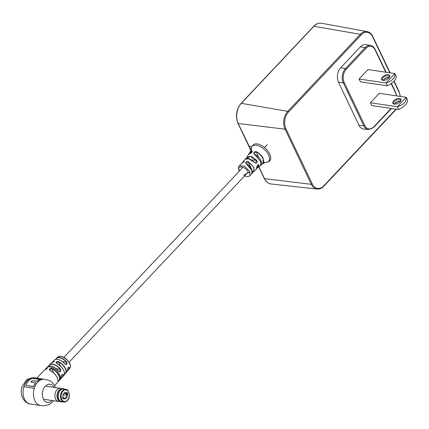 <?xml version="1.0" encoding="UTF-8"?>
<svg xmlns="http://www.w3.org/2000/svg" width="429" height="429" viewBox="0 0 429 429"><rect width="100%" height="100%" fill="white"/><g stroke="black" fill="none" stroke-linecap="round" stroke-linejoin="round"><path stroke-width="0.64" d="M359.089 79.027L386.009 82.969L394.889 73.547L367.969 69.6L359.089 79.027L360.43 81.832L387.344 85.773C393.447 82.641 396.407 79.499 396.224 76.351L394.889 73.547C395.527 77.665 392.567 80.808 386.009 82.969L387.344 85.773M370.415 102.767L397.334 106.714L406.215 97.286L379.295 93.34L370.415 102.767L371.75 105.572L398.67 109.518C404.767 106.381 407.727 103.244 407.55 100.091L406.215 97.286C406.853 101.405 403.893 104.547 397.334 106.714L398.67 109.518M385.725 72.201L375.01 49.737A9.454 6.473 98.3 0 0 365.969 48.273L346.241 69.219A9.454 6.473 98.3 0 0 344.203 82.438L364.714 125.434A0.724 0.37 154.5 0 1 363.781 125.81L343.275 82.813A10.178 6.966 -81.7 0 1 345.463 68.586L365.197 47.64A10.178 6.966 -81.7 0 1 370.608 45.495L365.937 44.637A10.35 7.084 98.3 0 0 360.43 46.815L340.696 67.761A10.35 7.084 98.3 0 0 338.47 82.229L358.982 125.225A10.35 7.084 98.3 0 0 363.712 129.054L368.436 129.574A10.178 6.966 -81.7 0 1 363.781 125.81L358.982 125.225M321.573 23.252C318.709 22.801 316.06 23.836 313.631 26.351A0.724 0.375 -136.7 0 1 313.899 26.287L360.365 34.299A12.763 8.736 -81.7 0 1 367.154 31.612L321.573 23.252A14.43 9.878 98.3 0 0 313.899 26.287L241.312 103.335A14.43 9.878 98.3 0 0 238.208 123.504L248.697 145.2M251.802 146.466L249.12 146.144A1.207 0.617 154.5 0 1 248.718 145.908A1.207 0.617 154.5 0 1 248.691 145.71M242.648 162.843L243.195 161.524L243.908 160.998C244.61 161.401 243.94 162.141 241.897 163.234L239.302 165.814L244.551 166.114L249.817 171.621L249.812 175.724L251.791 173.67L251.812 169.53L246.3 163.878C245.023 162.307 245.694 161.561 248.305 161.642L253.909 167.369L253.861 171.584L252.413 172.41L253.137 172.05M243.597 175.225L248.412 172.635C246.407 166.774 236.76 164.409 239.307 170.383L239.538 170.914M252.016 152.252L251.866 151.265L250.123 153.507M250.187 153.512L250.096 153.518C251.684 152.579 252.402 151.861 252.252 151.362L251.834 150.965C252.638 151.625 252.032 152.493 250.016 153.582L248.906 154.419L250.016 153.582M242.015 163.176L241.951 163.192C243.72 162.119 244.487 161.492 244.262 161.315L242.76 162.779M246.557 158.355L247.066 156.88L251.34 156.397L256.778 160.403C257.395 162.982 256.655 163.696 254.558 162.543L249.351 158.73L245.238 159.143L242.991 161.792L242.616 162.859M246.53 158.36L247.066 156.88L251.362 149.978L251.453 151.121M250.005 153.555L250.407 152.086L251.834 150.965M241.232 163.712L241.897 163.234M254.402 154.226L254.542 154.15C261.679 157.77 262.789 165.385 260.612 165.455L260.843 160.65C259.438 157.872 257.293 155.732 254.402 154.226C253.099 152.654 253.7 151.78 256.21 151.603C259.373 153.201 261.728 155.512 263.267 158.548L262.848 163.819L261.374 164.414M251.383 151.153L251.126 148.209L252.172 146.01L253.153 144.964A11.438 5.958 -136.7 0 1 261.395 145.415A11.438 5.958 -136.7 0 1 269.728 154.016A11.438 5.958 -136.7 0 1 269.803 160.65L268.297 162.141L269.744 159.486L268.779 155.142A11.438 5.958 -136.7 0 0 268.742 155.062A11.438 5.958 -136.7 0 0 265.497 150.44L261.138 146.879L256.333 144.986L252.686 145.565L252.166 146.01L251.238 148.219L251.351 150.037M267.326 144.627L264.548 147.571M251.067 167.996L248.177 161.947C253.695 165.867 255.287 169.203 252.954 171.965L253.861 171.584L256.118 169.401L256.815 167.272C257.212 164.865 257.947 164.151 259.03 165.133L258.263 167.439L256.826 168.029M248.305 161.642L245.822 163.288L246.305 163.798M246.3 163.878L252.29 170.876M263.76 162.714L264.913 162.736L261.931 164.071C266.227 163.074 262.081 154.386 256.118 151.887L253.952 153.625L261.459 162.586M247.994 158.376L255.571 163.036L256.521 160.591L250.375 156.451L246.648 158.333M256.842 167.937L258.708 165.17L258.312 164.656C257.362 165.004 256.885 165.835 256.869 167.149L256.81 167.042M243.908 160.998L244.101 161.695M245.822 163.288L246.418 163.819C251.356 165.76 253.78 173.391 251.791 173.67L251.791 173.67M258.698 157.293L256.21 151.603M245.238 159.143C246.525 157.218 249.657 158.317 254.628 162.43L254.558 162.543M256.778 160.403L251.839 159.904M257.582 165.009L259.03 165.133M256.815 167.272L256.869 167.149C256.762 168.618 256.51 169.369 256.118 169.401M51.968 362.73L51.914 362.741C53.175 362.167 53.915 361.642 54.129 361.148L53.813 360.886C54.445 361.213 53.797 361.845 51.866 362.773A8.896 4.633 -136.7 0 0 50.901 363.358L49.383 364.859A8.971 4.676 43.3 0 1 52.542 364.098A8.971 4.676 43.3 0 1 60.451 369.122C61.143 371.498 60.527 372.168 58.601 371.139A9.025 4.703 -136.7 0 0 50.633 366.066A9.025 4.703 -136.7 0 0 47.421 366.865C50.316 364.966 54.059 366.361 58.65 371.053L58.601 371.139M23.858 386.765A13.245 9.068 -81.7 0 1 32.314 377.783A13.245 9.068 -81.7 0 1 34.116 377.788L28.105 378.914L26.346 380.11L22.136 386.47C20.844 390.497 21.016 394.358 22.646 398.037C24.887 401.823 27.429 403.812 30.277 403.995A13.245 9.068 -81.7 0 1 24.448 399.12A13.245 9.068 -81.7 0 1 23.858 386.765L34.277 388.288A13.245 9.068 -81.7 0 1 42.734 379.311L32.314 377.783L42.224 379.402M45.27 369.685L45.211 369.691C46.595 368.978 47.319 368.42 47.383 368.012L47.045 367.723C47.699 368.12 47.072 368.784 45.158 369.728A9.03 4.703 -136.7 0 0 44.074 370.409L45.158 369.728M49.914 370.425L50.011 370.383C53.207 372.013 55.604 374.372 57.196 377.45C58.264 379.842 58.269 381.622 57.218 382.791A9.03 4.703 -136.7 0 0 57.159 377.558A9.03 4.703 -136.7 0 0 49.914 370.425C48.788 369.042 49.415 368.372 51.802 368.42A9.03 4.703 43.3 0 1 59.052 375.552A9.03 4.703 43.3 0 1 59.111 380.791A9.03 4.703 43.3 0 1 58.028 381.472L57.894 381.537M64.967 363.974L65.857 364.516L66.645 361.985C67.428 364.36 66.86 365.036 64.935 364.017A8.618 4.488 -136.7 0 0 57.443 359.314A8.618 4.488 -136.7 0 0 54.483 359.974C57.234 358.333 60.73 359.652 64.977 363.942L64.935 364.017M61.272 376.582L61.277 376.753C61.647 374.528 62.264 373.857 63.127 374.737A8.971 4.676 43.3 0 1 62.446 377.166A8.971 4.676 43.3 0 1 61.234 377.928M67.61 369.482L67.616 369.637C67.98 367.401 68.554 366.725 69.326 367.61A8.398 4.37 43.3 0 1 68.763 369.6A8.398 4.37 43.3 0 1 67.605 370.393M64.307 372.04A8.709 4.537 43.3 0 0 56.746 363.486L56.623 363.47C55.518 362.097 56.167 361.47 58.569 361.583A8.757 4.558 43.3 0 1 65.664 373.423A8.757 4.558 43.3 0 1 64.581 374.174L67.015 371.782A8.618 4.488 -136.7 0 0 67.616 369.637M50.863 366.103A8.832 4.601 43.3 0 1 58.612 371.058L59.534 371.627L60.451 369.122M61.937 374.646L62.859 374.785L62.537 374.308C61.894 374.388 61.486 375.177 61.315 376.662L60.559 379.241A9.025 4.703 -136.7 0 0 61.277 376.753M68.227 367.535L69.053 367.653L68.774 367.181C67.884 367.905 67.503 368.699 67.643 369.557L67.015 371.782M60.468 366.028L58.467 361.84L56.183 362.972L56.719 363.427C63.058 367.519 65.439 371.562 63.851 375.563A8.896 4.633 -136.7 0 0 63.197 369.492A8.896 4.633 -136.7 0 0 56.623 363.47M53.732 372.924L51.705 368.672L49.469 369.916L50.043 370.436A8.837 4.601 43.3 0 1 57.132 377.418M23.992 386.781A13.052 8.934 -81.7 0 1 32.4 377.965M35.612 382.807L35.682 382.958A13.052 8.934 98.3 0 0 33.591 386.615L25.863 385.328L33.51 386.449A13.245 9.068 -81.7 0 1 35.612 382.807L30.888 382.116A13.245 9.068 -81.7 0 1 32.309 380.582L37.033 381.279A13.245 9.068 -81.7 0 1 39.951 379.472L32.304 378.351A13.245 9.068 98.3 0 0 25.863 385.328M39.951 379.472L40.031 379.638A13.052 8.934 98.3 0 0 37.103 381.429L37.033 381.279M37.103 381.429L32.309 380.582M32.379 380.732A13.052 8.934 98.3 0 0 31.06 382.137M64.506 374.088A8.564 4.462 -136.7 0 0 65.192 368.436A8.564 4.462 -136.7 0 0 58.467 361.84L58.569 361.583M67.621 370.281A8.205 4.274 -136.7 0 0 69.053 367.653L69.326 367.61M61.256 377.81A8.784 4.574 -136.7 0 0 62.859 374.785L63.127 374.737M57.947 359.405A8.424 4.387 43.3 0 1 64.945 363.948L65.857 364.516M50.901 363.358L51.866 362.773M57.899 381.51L60.559 379.241M57.926 381.397A8.837 4.601 -136.7 0 0 58.752 375.557A8.837 4.601 -136.7 0 0 51.705 368.672L51.802 368.42M62.629 397.329L62.827 397.742A3.577 1.823 154.5 0 1 62.918 398.123L62.827 398.316M63.278 394.38L63.594 395.039L63.095 394.937M66.49 394.015L66.286 394.546A3.577 1.823 154.5 0 1 63.594 395.039M64.843 393.329A3.577 1.823 154.5 0 1 63.905 393.538M63.744 398.407L63.669 397.849A2.526 1.732 98.3 0 0 64.312 398.155A2.526 1.732 98.3 0 0 65.616 397.613A2.526 1.732 98.3 0 0 66.409 394.948L67.374 394.546A3.25 2.225 -81.7 0 1 66.404 398.251A3.25 2.225 -81.7 0 1 63.744 398.407L63.165 399.018L62.452 397.522L63.031 396.911A3.25 2.225 -81.7 0 1 62.972 396.53A3.25 2.225 -81.7 0 1 63.299 394.321A3.25 2.225 -81.7 0 1 66.661 393.05L67.24 392.438L67.954 393.929L67.374 394.546M65.557 394.819L66.409 394.948M67.219 400.632A6.381 4.37 -81.7 0 1 63.932 401.989L61.674 401.657A6.381 4.37 -81.7 0 1 58.247 397.147A6.381 4.37 -81.7 0 1 60.237 390.39A6.381 4.37 -81.7 0 1 63.524 389.033L65.782 389.366C68.602 388.701 71.37 397.195 67.391 400.589C65.862 401.844 64.709 402.311 63.932 401.989A6.381 4.37 -81.7 0 1 60.505 397.474A6.381 4.37 -81.7 0 1 62.495 390.722A6.381 4.37 -81.7 0 1 65.782 389.366M67.954 393.929L66.452 393.709M62.822 397.726L63.669 397.849M62.956 396.358L63.031 396.911M66.661 393.05L65.691 393.452A2.526 1.732 98.3 0 0 65.047 393.152A2.526 1.732 98.3 0 0 63.245 394.444M64.345 393.254L65.691 393.452M64.559 389.183A6.564 4.494 98.3 0 0 60.167 390.251A6.564 4.494 98.3 0 0 58.247 397.919A6.564 4.494 98.3 0 0 62.709 401.812M64.699 389.205A6.633 4.542 98.3 0 0 63.508 388.776A6.633 4.542 98.3 0 0 60.087 390.186A6.633 4.542 98.3 0 0 58.022 397.211A6.633 4.542 98.3 0 0 61.583 401.903A6.633 4.542 98.3 0 0 62.849 401.834M63.508 388.776L62.693 388.653A6.633 4.542 98.3 0 0 59.626 389.725A6.633 4.542 98.3 0 0 59.272 390.068A6.633 4.542 98.3 0 0 58.135 399.876A6.633 4.542 98.3 0 0 60.768 401.78L61.583 401.903M59.502 389.838A6.306 4.317 98.3 0 0 59.379 389.945A6.306 4.317 98.3 0 0 59.046 390.272A6.306 4.317 98.3 0 0 57.969 399.597A6.306 4.317 98.3 0 0 58.054 399.737M61.658 388.674L60.945 388.443A6.633 4.542 98.3 0 0 60.435 388.325A6.633 4.542 98.3 0 0 57.014 389.736A6.633 4.542 98.3 0 0 54.95 396.761A6.633 4.542 98.3 0 0 58.51 401.453A6.633 4.542 98.3 0 0 59.036 401.485L59.781 401.469M382.92 80.373A4.553 2.322 154.5 0 1 382.872 80.362A4.553 2.322 154.5 0 1 382.325 77.043A4.553 2.322 154.5 0 1 388.25 74.716A4.553 2.322 154.5 0 1 389.484 77.209A4.553 2.322 154.5 0 1 382.92 80.373M389.28 77.531A3.829 1.952 -25.5 0 0 389.307 76.459A3.829 1.952 -25.5 0 0 388.095 75.729A3.829 1.952 -25.5 0 0 383.955 76.963A3.829 1.952 -25.5 0 0 382.4 79.756A3.829 1.952 -25.5 0 0 383.253 80.405M389.259 77.488A4.553 2.322 -25.5 0 0 383.231 80.362M383.22 80.395A3.829 1.952 154.5 0 1 383.376 80.073A3.829 1.952 154.5 0 1 388.899 77.408A3.829 1.952 154.5 0 1 388.942 77.418A3.829 1.952 154.5 0 1 389.291 77.499M394.246 104.113A4.553 2.322 154.5 0 1 394.197 104.108A4.553 2.322 154.5 0 1 393.65 100.783A4.553 2.322 154.5 0 1 399.576 98.461A4.553 2.322 154.5 0 1 400.809 100.949A4.553 2.322 154.5 0 1 394.246 104.113M400.6 101.271A3.829 1.952 -25.5 0 0 400.632 100.198A3.829 1.952 -25.5 0 0 399.42 99.469A3.829 1.952 -25.5 0 0 395.275 100.702A3.829 1.952 -25.5 0 0 393.72 103.496A3.829 1.952 -25.5 0 0 394.578 104.145M400.579 101.228A4.553 2.322 -25.5 0 0 394.557 104.102M394.541 104.134A3.829 1.952 154.5 0 1 394.701 103.813A3.829 1.952 154.5 0 1 400.219 101.153A3.829 1.952 154.5 0 1 400.262 101.158A3.829 1.952 154.5 0 1 400.616 101.239M364.714 125.434A9.454 6.473 98.3 0 0 373.75 126.898L391.162 108.414M394.809 104.156A9.454 6.473 98.3 0 0 395.248 103.33M396.417 95.849A9.454 6.473 98.3 0 0 395.517 92.734L391.178 83.634M388.62 78.276L388.266 77.531M344.203 82.438A0.724 0.37 154.5 0 1 343.275 82.813L338.47 82.229M346.241 69.219A0.724 0.375 43.3 0 0 345.463 68.586L340.696 67.761M365.969 48.273A0.724 0.375 43.3 0 0 365.197 47.64L360.43 46.815M400.155 96.396A12.039 8.242 98.3 0 0 398.954 91.945L393.913 81.381M389.822 72.801L372.651 36.797A12.039 8.242 98.3 0 0 361.143 34.931L288.551 111.985A12.039 8.242 98.3 0 0 285.966 128.813L312.269 183.961A12.039 8.242 98.3 0 0 323.777 185.827L396.031 109.127M399.758 102.182A12.039 8.242 98.3 0 0 399.957 101.233M258.901 166.881L264.516 178.652L311.336 184.336L285.033 129.188A12.763 8.736 -81.7 0 1 287.779 111.347L360.365 34.299A0.724 0.375 43.3 0 1 361.143 34.931M258.773 166.988L264.269 178.512A0.724 0.37 154.5 0 0 264.516 178.652A14.43 9.878 98.3 0 0 271.107 183.993L317.17 189.06A12.763 8.736 -81.7 0 1 311.336 184.336A0.724 0.37 -25.5 0 0 312.269 183.961M288.551 111.985A0.724 0.375 43.3 0 0 287.779 111.347L241.312 103.335A0.724 0.375 -136.7 0 0 241.039 103.4C236.261 109.449 235.237 116.103 237.966 123.364A0.724 0.37 154.5 0 0 238.208 123.504L285.033 129.188A0.724 0.37 -25.5 0 0 285.966 128.813M323.777 185.827A0.724 0.375 43.3 0 1 323.777 186.245C321.771 188.331 319.567 189.269 317.17 189.06M396.369 109.191L396.38 109.18A0.724 0.375 43.3 0 1 396.369 109.191L323.777 186.245M398.954 91.945A0.724 0.37 -25.5 0 0 399.083 91.559L400.375 96.428M372.651 36.797A0.724 0.37 -25.5 0 0 372.78 36.411L390.159 72.85M373.75 126.898A0.724 0.375 43.3 0 1 373.756 127.316L391.511 108.467M374.925 49.217A0.724 0.37 154.5 0 1 375.139 49.351A0.724 0.37 154.5 0 1 375.01 49.737M395.431 92.214A0.724 0.37 154.5 0 1 395.645 92.348A0.724 0.37 154.5 0 1 395.517 92.734M251.196 150.493L249.12 146.144M239.302 165.814C238.497 165.889 238.363 167.305 238.883 170.066A1.207 0.697 -21.1 0 0 239.307 170.383M250.027 172.115A1.207 0.697 158.9 0 1 248.412 172.635M252.155 151.877L251.866 151.265M251.356 150.059L251.608 151.046M263.728 162.784L268.811 161.701L269.744 159.486M252.954 171.965L252.29 170.57M261.931 164.071L261.583 163.342M52.011 400.498A9.148 6.263 -81.7 0 1 43.345 398.997A9.148 6.263 -81.7 0 1 45.222 386.309A9.148 6.263 -81.7 0 1 53.936 387.371M53.491 400.718L52.558 401.935L48.82 404.756L44.278 405.748L40.707 405.523A13.245 9.068 -81.7 0 1 34.872 400.648A13.245 9.068 -81.7 0 1 35.103 386.132A13.245 9.068 -81.7 0 1 44.546 379.316L34.116 377.788M52.22 362.618A8.757 4.558 43.3 0 1 52.923 361.422A8.757 4.558 43.3 0 1 53.813 360.886M45.313 369.653A9.03 4.703 43.3 0 1 45.962 368.404L46.654 367.669A9.03 4.703 43.3 0 1 49.882 366.854A9.03 4.703 43.3 0 1 59.738 374.817A9.03 4.703 43.3 0 1 59.803 380.056M48.697 366.114A8.971 4.676 43.3 0 1 49.383 364.859L48.675 366.119M55.834 359.304A8.398 4.37 43.3 0 1 56.558 358.102A8.398 4.37 43.3 0 1 59.416 357.475A8.398 4.37 43.3 0 1 66.645 361.985M57.835 356.971C61.969 355.346 65.932 357.454 69.718 363.293C70.678 365.352 70.71 367.01 69.814 368.259A8.242 4.29 -136.7 0 0 69.621 363.642A8.242 4.29 -136.7 0 0 60.628 356.37A8.242 4.29 -136.7 0 0 57.835 356.971L55.808 359.309M57.186 377.525A8.837 4.601 43.3 0 1 57.802 379.327M47.228 368.361L47.051 367.991A8.837 4.601 -136.7 0 0 45.431 369.605M53.963 361.47L53.813 361.154A8.564 4.462 -136.7 0 0 52.354 362.559M45.292 369.664L45.962 368.404A9.03 4.703 43.3 0 1 47.045 367.723M62.473 361.577L66.431 362.156A8.205 4.274 -136.7 0 0 55.947 359.282M56.253 368.704L60.237 369.289A8.784 4.574 -136.7 0 0 48.809 366.082M62.57 397.393L62.918 398.123M65.755 393.425L66.286 394.546M67.385 400.305A5.899 4.038 98.3 0 0 68.656 392.063A5.899 4.038 98.3 0 0 63.02 391.146A5.899 4.038 98.3 0 0 61.749 399.394A5.899 4.038 98.3 0 0 67.385 400.305M264.269 178.512C265.873 181.757 268.152 183.585 271.107 183.993M313.631 26.351L241.039 103.4M237.966 123.364L248.573 145.597M400.016 101.946L400.16 101.223M394.128 81.161L399.083 91.559M372.78 36.411C371.455 33.714 369.584 32.116 367.154 31.612M368.436 129.574L373.756 127.316M386.062 72.249L375.139 49.351C374.072 47.185 372.565 45.903 370.608 45.495M396.637 95.882L395.645 92.348L391.414 83.473M388.835 78.062L388.567 77.499M395.082 104.15L395.635 102.998M251.062 150.82L248.718 145.908M63.937 357.314L243.012 167.23M69.112 362.183L248.182 172.099M260.612 165.455L258.263 167.439L256.821 168.061M238.883 170.066L239.366 171.096M244.535 175.97L247.201 176.678L249.115 176.265L249.812 175.724M44.546 379.316C49.673 380.684 50.681 379.89 54.751 385.896L55.411 387.591M52.199 362.628L54.483 359.974M46.654 367.669L47.421 366.865M40.707 405.523L30.277 403.995M36.76 378.174L44.074 370.409M69.814 368.259L67.6 370.42M61.229 377.949L63.851 375.563M54.596 385.58L57.218 382.791M66.222 393.232L66.64 394.106M45.399 386.121L60.435 388.325M43.474 399.249L58.51 401.453M57.969 399.597L58.135 399.876"/></g></svg>
